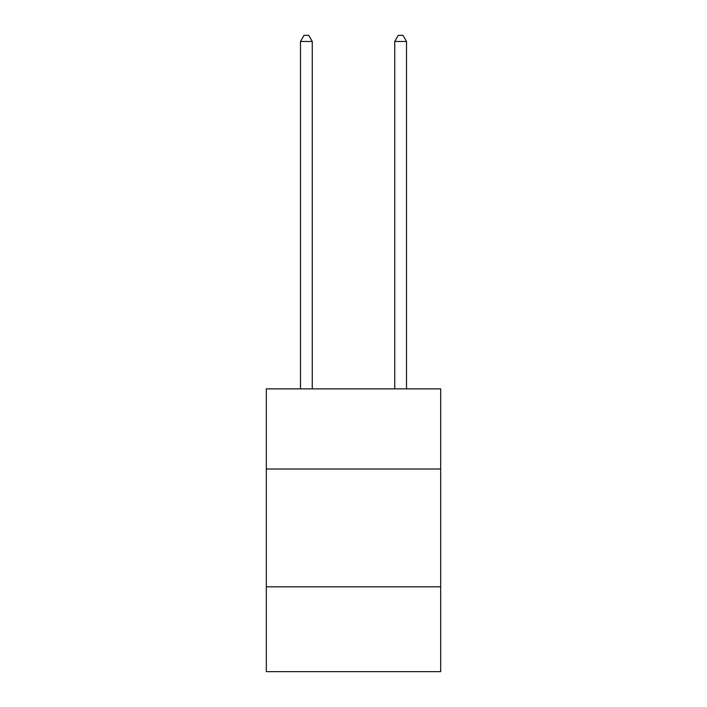<?xml version="1.0" encoding="UTF-8"?>
<svg xmlns="http://www.w3.org/2000/svg" width="707" height="707" viewBox="0 0 707 707"><rect width="100%" height="100%" fill="white"/><g stroke="black" fill="none" stroke-linecap="round" stroke-linejoin="round"><path stroke-width="1.06" d="M266.318 469.006L440.682 469.006L440.682 388.894L266.318 388.894L266.318 671.65L440.682 671.65L440.682 586.819L266.318 586.819M440.682 586.819L440.682 469.006M312.264 388.894L312.264 41.474L300.484 41.474L300.484 388.894M300.484 41.474L304.019 35.35L308.729 35.35L312.264 41.474M406.516 388.894L406.516 41.474L394.736 41.474L394.736 388.894M394.736 41.474L398.271 35.35L402.981 35.35L406.516 41.474"/></g></svg>
